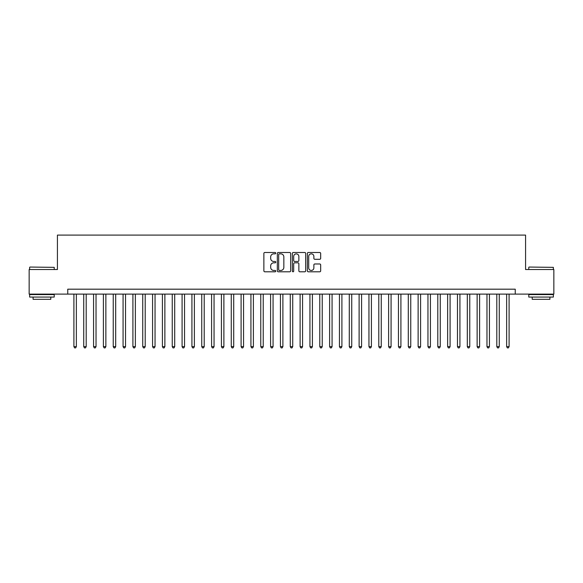 <?xml version="1.0" encoding="UTF-8"?>
<svg xmlns="http://www.w3.org/2000/svg" width="583" height="583" viewBox="0 0 583 583"><rect width="100%" height="100%" fill="white"/><g stroke="black" fill="none" stroke-linecap="round" stroke-linejoin="round"><path stroke-width="0.87" d="M275.766 253.168A0.678 0.678 0 0 0 275.089 252.49L264.835 252.49A0.962 0.962 0 0 0 263.866 253.452L263.866 270.833A0.962 0.962 0 0 0 264.835 271.795L275.089 271.795A0.678 0.678 0 0 0 275.766 271.117A0.678 0.678 0 0 0 275.089 270.446L273.762 270.446A3.09 3.09 0 0 1 270.672 267.357L270.672 265.906A3.09 3.09 0 0 1 273.762 262.816L275.089 262.816A0.678 0.678 0 0 0 275.766 262.146A0.678 0.678 0 0 0 275.089 261.468L273.762 261.468A3.09 3.09 0 0 1 270.672 258.378L270.672 256.928A3.09 3.09 0 0 1 273.762 253.838L275.089 253.838A0.678 0.678 0 0 0 275.766 253.168M319.71 259.297A0.962 0.962 0 0 0 320.679 258.327L320.679 253.452A0.962 0.962 0 0 0 319.71 252.49L308.32 252.49A0.962 0.962 0 0 0 307.358 253.452L307.358 270.833A0.962 0.962 0 0 0 308.32 271.795L319.71 271.795A0.962 0.962 0 0 0 320.679 270.833L320.679 264.944A0.962 0.962 0 0 0 319.71 263.975L314.835 263.975A0.962 0.962 0 0 0 313.873 264.944L313.873 267.859A2.58 2.58 0 0 1 311.293 270.446A2.58 2.58 0 0 1 308.706 267.859L308.706 256.425A2.58 2.58 0 0 1 311.293 253.838A2.58 2.58 0 0 1 313.873 256.425L313.873 258.327A0.962 0.962 0 0 0 314.835 259.297L319.71 259.297M67.752 294.109L29.15 294.109L29.15 269.521L57.425 269.521L57.425 235.095L525.575 235.095L525.575 269.521L553.85 269.521L553.85 294.109L515.248 294.109L515.248 289.19L67.752 289.19L67.752 294.109L515.248 294.109M290.655 253.452A0.962 0.962 0 0 0 289.693 252.49L278.295 252.49A0.962 0.962 0 0 0 277.333 253.452L277.333 270.833A0.962 0.962 0 0 0 278.295 271.795L289.693 271.795A0.962 0.962 0 0 0 290.655 270.833L290.655 253.452M293.307 252.49L304.705 252.49A0.962 0.962 0 0 1 305.667 253.452L305.667 270.833A0.962 0.962 0 0 1 304.705 271.795L299.83 271.795A0.962 0.962 0 0 1 298.86 270.833L298.86 263.786A0.962 0.962 0 0 0 297.898 262.816L294.663 262.816A0.962 0.962 0 0 0 293.694 263.786L293.694 271.117A0.678 0.678 0 0 1 293.023 271.795A0.678 0.678 0 0 1 292.345 271.117L292.345 253.452A0.962 0.962 0 0 1 293.307 252.49M279.359 253.838A0.678 0.678 0 0 0 278.681 254.516L278.681 269.769A0.678 0.678 0 0 0 279.359 270.446L280.758 270.446A3.09 3.09 0 0 0 283.848 267.357L283.848 256.928A3.09 3.09 0 0 0 280.758 253.838L279.359 253.838M298.86 256.469A2.58 2.58 0 0 0 296.281 253.889A2.58 2.58 0 0 0 293.694 256.469L293.694 260.499A0.962 0.962 0 0 0 294.663 261.468L297.898 261.468A0.962 0.962 0 0 0 298.86 260.499L298.86 256.469M73.903 294.109L73.903 346.623L76.358 346.623L76.358 294.109M76.358 346.623L75.622 347.905L74.639 347.905L73.903 346.623M29.937 267.058L54.226 267.357L29.937 267.058M41.932 297.06L29.638 297.06L29.638 294.597L54.226 294.597L54.226 297.06L41.932 297.06M50.787 297.06L50.787 299.319L33.085 299.319L33.085 297.06M529.065 267.058L553.362 267.357L529.065 267.058M541.068 297.06L528.774 297.06L528.774 294.597L553.362 294.597L553.362 297.06L541.068 297.06M549.915 297.06L549.915 299.319L532.213 299.319L532.213 297.06M83.733 294.109L83.733 346.623L86.197 346.623L86.197 294.109M86.197 346.623L85.453 347.905L84.469 347.905L83.733 346.623M93.572 294.109L93.572 346.623L96.027 346.623L96.027 294.109M96.027 346.623L95.291 347.905L94.308 347.905L93.572 346.623M103.402 294.109L103.402 346.623L105.866 346.623L105.866 294.109M105.866 346.623L105.122 347.905L104.146 347.905L103.402 346.623M113.24 294.109L113.24 346.623L115.696 346.623L115.696 294.109M115.696 346.623L114.96 347.905L113.977 347.905L113.24 346.623M123.071 294.109L123.071 346.623L125.534 346.623L125.534 294.109M125.534 346.623L124.798 347.905L123.815 347.905L123.071 346.623M132.909 294.109L132.909 346.623L135.365 346.623L135.365 294.109M135.365 346.623L134.629 347.905L133.645 347.905L132.909 346.623M142.748 294.109L142.748 346.623L145.203 346.623L145.203 294.109M145.203 346.623L144.467 347.905L143.484 347.905L142.748 346.623M152.578 294.109L152.578 346.623L155.042 346.623L155.042 294.109M155.042 346.623L154.298 347.905L153.314 347.905L152.578 346.623M162.417 294.109L162.417 346.623L164.872 346.623L164.872 294.109M164.872 346.623L164.136 347.905L163.153 347.905L162.417 346.623M172.247 294.109L172.247 346.623L174.711 346.623L174.711 294.109M174.711 346.623L173.974 347.905L172.991 347.905L172.247 346.623M182.085 294.109L182.085 346.623L184.541 346.623L184.541 294.109M184.541 346.623L183.805 347.905L182.822 347.905L182.085 346.623M191.924 294.109L191.924 346.623L194.379 346.623L194.379 294.109M194.379 346.623L193.643 347.905L192.66 347.905L191.924 346.623M201.754 294.109L201.754 346.623L204.21 346.623L204.21 294.109M204.21 346.623L203.474 347.905L202.49 347.905L201.754 346.623M211.593 294.109L211.593 346.623L214.048 346.623L214.048 294.109M214.048 346.623L213.312 347.905L212.329 347.905L211.593 346.623M221.423 294.109L221.423 346.623L223.887 346.623L223.887 294.109M223.887 346.623L223.143 347.905L222.159 347.905L221.423 346.623M231.262 294.109L231.262 346.623L233.717 346.623L233.717 294.109M233.717 346.623L232.981 347.905L231.998 347.905L231.262 346.623M241.092 294.109L241.092 346.623L243.556 346.623L243.556 294.109M243.556 346.623L242.82 347.905L241.836 347.905L241.092 346.623M250.93 294.109L250.93 346.623L253.386 346.623L253.386 294.109M253.386 346.623L252.65 347.905L251.667 347.905L250.93 346.623M260.769 294.109L260.769 346.623L263.224 346.623L263.224 294.109M263.224 346.623L262.488 347.905L261.505 347.905L260.769 346.623M270.599 294.109L270.599 346.623L273.063 346.623L273.063 294.109M273.063 346.623L272.319 347.905L271.335 347.905L270.599 346.623M280.438 294.109L280.438 346.623L282.893 346.623L282.893 294.109M282.893 346.623L282.157 347.905L281.174 347.905L280.438 346.623M290.268 294.109L290.268 346.623L292.732 346.623L292.732 294.109M292.732 346.623L291.988 347.905L291.012 347.905L290.268 346.623M300.107 294.109L300.107 346.623L302.562 346.623L302.562 294.109M302.562 346.623L301.826 347.905L300.843 347.905L300.107 346.623M309.937 294.109L309.937 346.623L312.401 346.623L312.401 294.109M312.401 346.623L311.665 347.905L310.681 347.905L309.937 346.623M319.776 294.109L319.776 346.623L322.231 346.623L322.231 294.109M322.231 346.623L321.495 347.905L320.512 347.905L319.776 346.623M329.614 294.109L329.614 346.623L332.07 346.623L332.07 294.109M332.07 346.623L331.333 347.905L330.35 347.905L329.614 346.623M339.444 294.109L339.444 346.623L341.908 346.623L341.908 294.109M341.908 346.623L341.164 347.905L340.18 347.905L339.444 346.623M349.283 294.109L349.283 346.623L351.738 346.623L351.738 294.109M351.738 346.623L351.002 347.905L350.019 347.905L349.283 346.623M359.113 294.109L359.113 346.623L361.577 346.623L361.577 294.109M361.577 346.623L360.841 347.905L359.857 347.905L359.113 346.623M368.952 294.109L368.952 346.623L371.407 346.623L371.407 294.109M371.407 346.623L370.671 347.905L369.688 347.905L368.952 346.623M378.79 294.109L378.79 346.623L381.246 346.623L381.246 294.109M381.246 346.623L380.51 347.905L379.526 347.905L378.79 346.623M388.621 294.109L388.621 346.623L391.076 346.623L391.076 294.109M391.076 346.623L390.34 347.905L389.357 347.905L388.621 346.623M398.459 294.109L398.459 346.623L400.915 346.623L400.915 294.109M400.915 346.623L400.178 347.905L399.195 347.905L398.459 346.623M408.289 294.109L408.289 346.623L410.753 346.623L410.753 294.109M410.753 346.623L410.009 347.905L409.026 347.905L408.289 346.623M418.128 294.109L418.128 346.623L420.583 346.623L420.583 294.109M420.583 346.623L419.847 347.905L418.864 347.905L418.128 346.623M427.958 294.109L427.958 346.623L430.422 346.623L430.422 294.109M430.422 346.623L429.686 347.905L428.702 347.905L427.958 346.623M437.797 294.109L437.797 346.623L440.252 346.623L440.252 294.109M440.252 346.623L439.516 347.905L438.533 347.905L437.797 346.623M447.635 294.109L447.635 346.623L450.091 346.623L450.091 294.109M450.091 346.623L449.355 347.905L448.371 347.905L447.635 346.623M457.466 294.109L457.466 346.623L459.929 346.623L459.929 294.109M459.929 346.623L459.185 347.905L458.202 347.905L457.466 346.623M467.304 294.109L467.304 346.623L469.76 346.623L469.76 294.109M469.76 346.623L469.024 347.905L468.04 347.905L467.304 346.623M477.134 294.109L477.134 346.623L479.598 346.623L479.598 294.109M479.598 346.623L478.854 347.905L477.878 347.905L477.134 346.623M486.973 294.109L486.973 346.623L489.429 346.623L489.429 294.109M489.429 346.623L488.692 347.905L487.709 347.905L486.973 346.623M496.803 294.109L496.803 346.623L499.267 346.623L499.267 294.109M499.267 346.623L498.531 347.905L497.547 347.905L496.803 346.623M506.642 294.109L506.642 346.623L509.097 346.623L509.097 294.109M509.097 346.623L508.361 347.905L507.378 347.905L506.642 346.623M29.638 269.521L29.638 267.357M35.25 294.597L35.25 294.109M48.622 294.597L48.622 294.109M54.226 269.521L54.226 267.357M528.774 269.521L528.774 267.357M534.378 294.597L534.378 294.109M547.75 294.597L547.75 294.109M553.362 269.521L553.362 267.357"/></g></svg>
